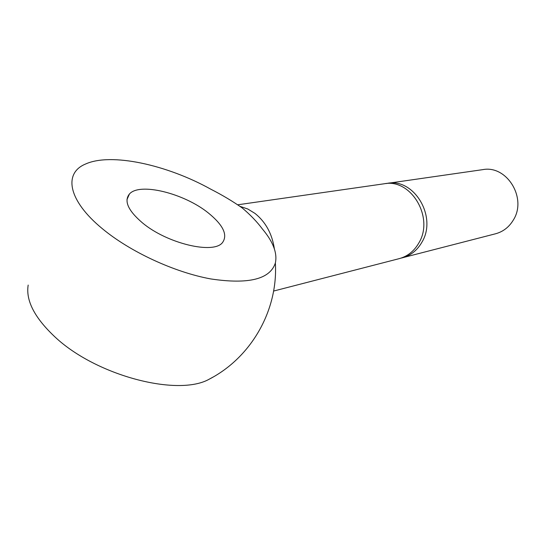 <?xml version="1.0" encoding="UTF-8"?>
<svg xmlns="http://www.w3.org/2000/svg" width="545" height="545" viewBox="0 0 545 545"><rect width="100%" height="100%" fill="white"/><g stroke="black" fill="none" stroke-linecap="round" stroke-linejoin="round"><path stroke-width="0.82" d="M385.819 183.59L482.727 169.645C506.836 164.835 527.39 198.257 513.308 220.078C509.03 227.149 503.117 231.714 495.562 233.778L400.752 258.194M387.406 183.318C414.132 177.888 437.431 216.965 421.932 242.164C417.238 250.325 410.698 255.544 402.319 257.84M237.818 204.784L384.225 183.774C411.025 178.324 434.419 217.591 418.873 242.907C414.166 251.095 407.612 256.341 399.206 258.643L273.61 291.05M210.765 189.183C166.899 164.754 110.86 152.362 85.401 164.093C63.281 173.256 68.05 200.553 102.31 228.662C130.275 251.919 174.666 272.384 210.854 278.945C248.588 284.572 270.095 279.251 275.368 262.983C277.487 253.118 273.147 241.769 262.349 228.934C257.036 221.795 250.325 214.798 242.212 207.952C232.742 201.303 222.258 195.049 210.765 189.183M213.034 377.086L209.096 379.252C177.97 396.815 96.445 375.9 55.093 337.055C34.628 317.871 25.649 300.54 28.177 285.069M142.299 222.742C128.109 210.554 123.81 200.982 129.41 194.034C139.588 182.105 184.244 193.393 208.34 212.966C223.184 225.044 227.919 234.895 222.544 242.511C213.817 254.59 167.036 243.635 142.299 222.742M240.147 206.412L247.784 209.001L254.985 213.408C265.66 221.985 272.118 233.791 274.367 248.833M129.41 194.034L126.965 199.593M209.096 379.252C251.252 357.547 278.175 310.309 275.368 262.983"/></g></svg>
